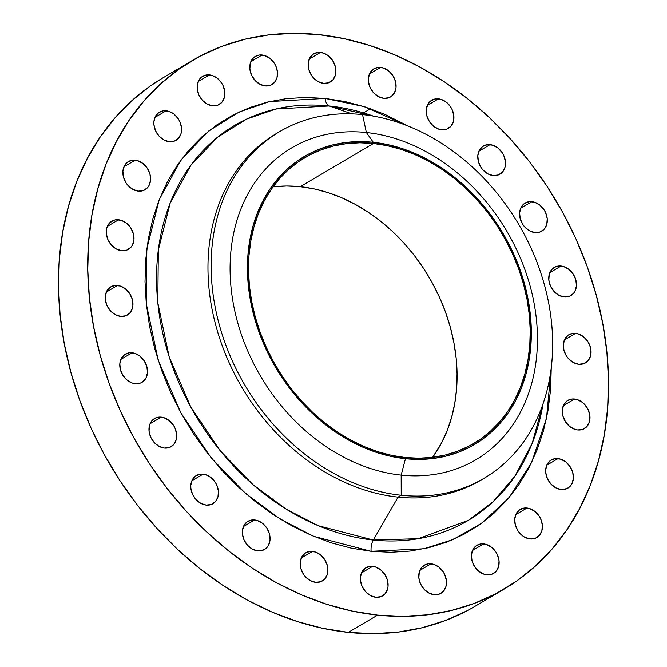 <?xml version="1.0" encoding="UTF-8"?>
<svg xmlns="http://www.w3.org/2000/svg" width="667" height="667" viewBox="0 0 667 667"><rect width="100%" height="100%" fill="white"/><g stroke="black" fill="none" stroke-linecap="round" stroke-linejoin="round"><path stroke-width="1" d="M279.598 131.657L276.446 133.517A201.217 158.779 59.4 0 0 220.027 339.42A201.217 158.779 59.4 0 0 398.074 497.123L373.312 540.045L318.259 525.704L286.301 509.238L252.826 484.509L220.002 450.483L190.937 407.304L169.185 356.837L157.804 302.793L158.329 249.992L170.185 203.035L191.012 165.074L217.55 137.252L246.673 119.068L275.93 109.004L329.223 105.978A229.448 181.049 59.4 0 0 157.804 302.793A229.448 181.049 59.4 0 0 373.312 540.045A11.322 6.003 -84 0 0 371.135 551.301L313.698 536.335L280.357 519.151L245.431 493.355L211.181 457.854L180.857 412.806L158.162 360.147L146.29 303.76L146.84 248.674L159.213 199.683L180.932 160.072L208.629 131.049L239.011 112.073L269.535 101.576L325.137 98.424L363.815 106.528L408.838 126.355L384.717 114.299L364.957 106.887L345.031 101.576L325.137 98.424A11.322 6.003 -84 0 0 329.223 105.978L351.918 113.865L329.223 105.978A229.448 181.049 59.4 0 1 373.345 116.108L329.223 105.978A11.322 6.003 96 0 1 325.137 98.424L305.461 97.44L286.201 98.658L267.534 102.051L249.641 107.587L232.7 115.216L216.867 124.862L202.301 136.435L189.145 149.825L177.514 164.899L167.525 181.516L159.28 199.508L152.851 218.718L148.299 238.936L145.681 259.988L145.006 281.666L146.29 303.76L149.516 326.055L154.652 348.341L161.656 370.402L170.452 392.021L180.965 412.998L193.088 433.116L206.695 452.201L221.669 470.06L237.869 486.518L255.119 501.417L273.27 514.616L292.146 525.988L311.556 535.426L331.316 542.83L351.242 548.141L371.135 551.301L390.812 552.276L410.072 551.067L428.739 547.674L446.632 542.138L463.573 534.509L479.398 524.854L493.964 513.282L507.128 499.891L518.759 484.817L528.748 468.201L536.993 450.208L543.422 431.007L547.966 410.78L550.592 389.728L551.259 367.617L546.49 418.451L531.599 462.539L509.079 497.607L481.907 523.07L452.81 539.645L423.853 548.783L371.135 551.301A11.322 6.003 96 0 1 373.312 540.045L418.392 538.678L468.342 520.343L492.796 502.001L514.766 476.38L532.208 443.33L543.088 403.643A229.448 181.049 59.4 0 1 373.312 540.045L398.074 497.123L401.226 495.264L401.167 475.121L405.453 458.721A167.267 131.983 -120.6 0 1 248.349 285.768A167.267 131.983 -120.6 0 1 373.312 142.296L366.366 132.525A181.099 142.905 59.4 0 0 231.074 287.869A181.099 142.905 59.4 0 0 401.167 475.121A181.099 142.905 -120.6 0 1 231.074 287.869A181.099 142.905 -120.6 0 1 366.366 132.525L362.556 114.599A201.217 158.779 59.4 0 0 212.231 287.202A201.217 158.779 59.4 0 0 401.226 495.264A201.217 158.779 -120.6 0 1 223.178 337.56A201.217 158.779 -120.6 0 1 279.598 131.657A201.217 158.779 -120.6 0 1 362.556 114.599A201.217 158.779 -120.6 0 1 540.603 272.311A201.217 158.779 -120.6 0 1 484.184 478.214A201.217 158.779 -120.6 0 1 401.226 495.264L398.074 497.123A201.217 158.779 -120.6 0 1 219.668 338.336A201.217 158.779 -120.6 0 1 278.031 132.6M574.562 399.024A16.35 12.898 -120.6 0 1 589.028 411.839A16.35 12.898 -120.6 0 1 584.442 428.564A16.35 12.898 -120.6 0 1 577.705 429.957L582.858 429.323L586.993 426.438L589.47 421.736L589.92 415.933L588.269 409.905L584.767 404.569L582.483 402.426L577.28 399.6L571.902 399.041L567.167 400.825L563.798 404.702L562.306 410.055L562.915 416.091L565.541 421.877L569.776 426.547L574.979 429.373L577.705 429.957A16.35 12.898 -120.6 0 1 563.24 417.142A16.35 12.898 -120.6 0 1 567.817 400.408A16.35 12.898 -120.6 0 1 574.562 399.024L563.348 405.644L574.562 399.024M557.971 458.604A16.35 12.898 -120.6 0 1 572.436 471.419A16.35 12.898 -120.6 0 1 567.859 488.144A16.35 12.898 -120.6 0 1 561.114 489.528L563.773 489.52L568.509 487.727L571.877 483.858L573.37 478.497L572.761 472.461L570.135 466.675L565.899 462.006L560.697 459.179L555.311 458.621L550.583 460.405L547.207 464.274L545.714 469.635L545.756 472.628L547.407 478.656L550.909 483.984L555.719 487.802L561.114 489.528A16.35 12.898 -120.6 0 1 546.648 476.722A16.35 12.898 -120.6 0 1 551.234 459.988A16.35 12.898 -120.6 0 1 557.971 458.604L546.765 465.224L557.971 458.604M526.98 508.012A16.35 12.898 -120.6 0 1 541.446 520.827A16.35 12.898 -120.6 0 1 536.86 537.56A16.35 12.898 -120.6 0 1 530.123 538.944L535.276 538.319L539.411 535.434L541.887 530.732L542.338 524.921L540.687 518.893L539.136 516.083L534.901 511.422L529.698 508.596L524.32 508.029L519.585 509.821L516.216 513.69L514.724 519.051L515.333 525.079L517.959 530.874L522.194 535.534L524.729 537.218L530.123 538.944A16.35 12.898 -120.6 0 1 515.658 526.13A16.35 12.898 -120.6 0 1 520.243 509.396A16.35 12.898 -120.6 0 1 526.98 508.012L515.766 514.632L526.98 508.012M483.692 543.888A16.35 12.898 -120.6 0 1 498.157 556.703A16.35 12.898 -120.6 0 1 493.572 573.437A16.35 12.898 -120.6 0 1 486.835 574.821L491.988 574.195L496.123 571.311L498.599 566.6L499.049 560.797L497.399 554.769L495.848 551.959L491.612 547.299L486.41 544.472L481.032 543.905L476.296 545.698L472.928 549.566L471.436 554.927L472.044 560.955L474.671 566.75L478.906 571.411L484.109 574.237L486.835 574.821A16.35 12.898 -120.6 0 1 472.369 562.006A16.35 12.898 -120.6 0 1 476.947 545.273A16.35 12.898 -120.6 0 1 483.692 543.888L472.478 550.508L483.692 543.888M431.057 563.782A16.35 12.898 -120.6 0 1 445.523 576.596A16.35 12.898 -120.6 0 1 440.937 593.33A16.35 12.898 -120.6 0 1 434.2 594.714L439.353 594.089L443.488 591.204L445.965 586.501L446.415 580.69L444.764 574.662L443.213 571.852L438.978 567.192L433.775 564.365L428.397 563.798L425.905 564.407L421.769 567.292L419.293 572.003L418.843 577.805L420.493 583.833L423.987 589.169L428.806 592.988L434.2 594.714A16.35 12.898 -120.6 0 1 419.735 581.899A16.35 12.898 -120.6 0 1 424.32 565.174A16.35 12.898 -120.6 0 1 431.057 563.782L419.843 570.402L431.057 563.782M372.661 566.341A16.35 12.898 -120.6 0 1 387.135 579.156A16.35 12.898 -120.6 0 1 382.55 595.889A16.35 12.898 -120.6 0 1 375.804 597.273L380.965 596.648L385.092 593.763L387.569 589.061L388.061 586.243L387.452 580.207L384.826 574.412L380.59 569.751L375.388 566.925L370.01 566.358L365.274 568.151L361.898 572.019L360.405 577.38L360.447 580.365L362.098 586.393L365.599 591.729L370.41 595.548L375.804 597.273A16.35 12.898 -120.6 0 1 361.339 584.459A16.35 12.898 -120.6 0 1 365.925 567.734A16.35 12.898 -120.6 0 1 372.661 566.341L361.456 572.961L372.661 566.341M312.498 551.392A16.35 12.898 -120.6 0 1 326.963 564.207A16.35 12.898 -120.6 0 1 322.378 580.932A16.35 12.898 -120.6 0 1 315.633 582.324L320.794 581.699L324.921 578.814L327.405 574.104L327.847 568.301L327.28 565.257L324.654 559.463L320.418 554.802L315.216 551.968L309.838 551.409L305.102 553.201L301.734 557.07L300.242 562.431L300.85 568.459L303.477 574.254L305.428 576.772L310.238 580.59L315.633 582.324A16.35 12.898 -120.6 0 1 301.167 569.51A16.35 12.898 -120.6 0 1 305.753 552.776A16.35 12.898 -120.6 0 1 312.498 551.392L301.284 558.012L312.498 551.392M254.644 519.952A16.35 12.898 -120.6 0 1 269.109 532.766A16.35 12.898 -120.6 0 1 264.524 549.491A16.35 12.898 -120.6 0 1 257.787 550.875L260.447 550.859L265.183 549.074L268.551 545.206L270.043 539.845L269.435 533.808L266.808 528.022L262.573 523.353L257.362 520.527L251.984 519.968L247.249 521.752L243.88 525.621L242.388 530.982L242.429 533.975L244.08 540.003L247.582 545.331L252.393 549.149L257.787 550.875A16.35 12.898 -120.6 0 1 243.322 538.069A16.35 12.898 -120.6 0 1 247.907 521.336A16.35 12.898 -120.6 0 1 254.644 519.952L243.438 526.563L254.644 519.952M203.06 474.154A16.35 12.898 -120.6 0 1 217.525 486.968A16.35 12.898 -120.6 0 1 212.94 503.702A16.35 12.898 -120.6 0 1 206.203 505.086L211.356 504.46L215.491 501.576L217.967 496.873L218.417 491.062L216.767 485.034L215.224 482.224L210.989 477.564L205.778 474.737L200.4 474.17L195.664 475.963L192.296 479.831L190.804 485.192L190.845 488.177L192.496 494.205L195.998 499.541L200.809 503.36L206.203 505.086A16.35 12.898 -120.6 0 1 191.737 492.271A16.35 12.898 -120.6 0 1 196.323 475.546A16.35 12.898 -120.6 0 1 203.06 474.154L191.854 480.774L203.06 474.154M161.256 417.133A16.35 12.898 -120.6 0 1 175.721 429.948A16.35 12.898 -120.6 0 1 171.136 446.682A16.35 12.898 -120.6 0 1 164.399 448.066L169.551 447.44L173.687 444.556L176.163 439.853L176.613 434.042L174.962 428.014L173.42 425.204L169.176 420.543L163.974 417.717L158.596 417.15L156.103 417.759L151.968 420.644L149.491 425.354L149.041 431.157L150.692 437.185L154.194 442.521L159.004 446.34L164.399 448.066A16.35 12.898 -120.6 0 1 149.933 435.251A16.35 12.898 -120.6 0 1 154.519 418.526A16.35 12.898 -120.6 0 1 161.256 417.133L150.05 423.753L161.256 417.133M132.083 352.776A16.35 12.898 -120.6 0 1 146.548 365.591A16.35 12.898 -120.6 0 1 141.963 382.316A16.35 12.898 -120.6 0 1 135.218 383.7L140.378 383.075L142.613 381.899L145.981 378.031L147.474 372.67L146.865 366.633L144.239 360.847L140.003 356.178L134.801 353.352L129.423 352.793L124.687 354.577L121.319 358.446L119.827 363.807L120.435 369.843L123.061 375.629L127.297 380.298L132.5 383.125L135.218 383.7A16.35 12.898 -120.6 0 1 120.752 370.885A16.35 12.898 -120.6 0 1 125.338 354.16A16.35 12.898 -120.6 0 1 132.083 352.776L120.869 359.388L132.083 352.776M117.517 285.451A16.35 12.898 -120.6 0 1 131.983 298.266A16.35 12.898 -120.6 0 1 127.405 314.999A16.35 12.898 -120.6 0 1 120.66 316.383L125.821 315.758L129.948 312.873L132.425 308.171L132.916 305.353L132.308 299.316L129.681 293.53L125.446 288.861L120.243 286.035L114.857 285.468L110.13 287.26L106.753 291.129L105.261 296.49L105.303 299.475L106.953 305.503L110.455 310.839L115.266 314.657L120.66 316.383A16.35 12.898 -120.6 0 1 106.195 303.568A16.35 12.898 -120.6 0 1 110.78 286.843A16.35 12.898 -120.6 0 1 117.517 285.451L106.311 292.071L117.517 285.451M118.568 219.768A16.35 12.898 -120.6 0 1 133.033 232.583A16.35 12.898 -120.6 0 1 128.456 249.308A16.35 12.898 -120.6 0 1 121.711 250.7L126.863 250.075L130.999 247.19L132.475 245.022L133.967 239.661L133.358 233.625L130.732 227.839L126.497 223.178L121.286 220.343L115.908 219.785L113.415 220.393L109.28 223.278L106.803 227.981L106.353 233.792L108.004 239.82L111.506 245.148L116.316 248.966L121.711 250.7A16.35 12.898 -120.6 0 1 107.245 237.886A16.35 12.898 -120.6 0 1 111.831 221.152A16.35 12.898 -120.6 0 1 118.568 219.768L107.362 226.388L118.568 219.768M135.159 160.188A16.35 12.898 -120.6 0 1 149.625 173.003A16.35 12.898 -120.6 0 1 145.039 189.728A16.35 12.898 -120.6 0 1 138.294 191.121L143.455 190.495L147.582 187.61L149.066 185.443L150.55 180.082L149.942 174.045L147.315 168.259L143.08 163.598L137.877 160.764L132.5 160.205L127.764 161.998L124.395 165.866L122.903 171.219L123.512 177.255L126.138 183.05L128.089 185.568L132.9 189.386L138.294 191.121A16.35 12.898 -120.6 0 1 123.829 178.306A16.35 12.898 -120.6 0 1 128.414 161.572A16.35 12.898 -120.6 0 1 135.159 160.188L123.945 166.808L135.159 160.188M166.15 110.78A16.35 12.898 -120.6 0 1 180.615 123.587A16.35 12.898 -120.6 0 1 176.03 140.32A16.35 12.898 -120.6 0 1 169.293 141.704L174.446 141.079L178.581 138.194L181.057 133.492L181.507 127.68L179.857 121.652L178.314 118.851L174.07 114.182L168.868 111.356L163.49 110.797L158.754 112.581L155.386 116.45L153.894 121.811L153.935 124.804L155.586 130.832L159.088 136.16L163.899 139.978L169.293 141.704A16.35 12.898 -120.6 0 1 154.827 128.889A16.35 12.898 -120.6 0 1 159.413 112.164A16.35 12.898 -120.6 0 1 166.15 110.78L154.944 117.392L166.15 110.78M209.438 74.904A16.35 12.898 -120.6 0 1 223.904 87.719A16.35 12.898 -120.6 0 1 219.318 104.444A16.35 12.898 -120.6 0 1 212.581 105.828L217.734 105.203L221.869 102.318L224.345 97.615L224.796 91.804L223.145 85.776L221.602 82.975L217.367 78.306L212.156 75.479L206.778 74.921L202.043 76.705L198.674 80.574L197.182 85.935L197.224 88.928L198.874 94.956L202.376 100.283L207.187 104.102L212.581 105.828A16.35 12.898 -120.6 0 1 198.116 93.013A16.35 12.898 -120.6 0 1 202.701 76.288A16.35 12.898 -120.6 0 1 209.438 74.904L198.232 81.516L209.438 74.904M575.613 333.333A16.35 12.898 -120.6 0 1 590.078 346.148A16.35 12.898 -120.6 0 1 585.493 362.881A16.35 12.898 -120.6 0 1 578.748 364.265L583.908 363.64L588.036 360.755L590.52 356.053L590.962 350.242L590.395 347.199L587.769 341.404L583.533 336.743L578.331 333.917L572.953 333.35L568.217 335.142L564.849 339.011L563.357 344.372L563.965 350.4L566.591 356.195L568.542 358.713L573.353 362.54L578.748 364.265A16.35 12.898 -120.6 0 1 564.282 351.451A16.35 12.898 -120.6 0 1 568.868 334.726A16.35 12.898 -120.6 0 1 575.613 333.333L564.399 339.953L575.613 333.333M561.047 266.016A16.35 12.898 -120.6 0 1 575.513 278.831A16.35 12.898 -120.6 0 1 570.935 295.564A16.35 12.898 -120.6 0 1 564.19 296.948L569.351 296.323L573.478 293.438L574.954 291.271L576.446 285.91L575.838 279.882L573.211 274.087L568.976 269.426L563.773 266.592L558.387 266.033L555.894 266.642L551.759 269.526L549.283 274.229L548.833 280.04L550.483 286.068L553.985 291.396L558.796 295.214L564.19 296.948A16.35 12.898 -120.6 0 1 549.725 284.134A16.35 12.898 -120.6 0 1 554.31 267.4A16.35 12.898 -120.6 0 1 561.047 266.016L549.841 272.636L561.047 266.016M531.874 201.651A16.35 12.898 -120.6 0 1 546.34 214.466A16.35 12.898 -120.6 0 1 541.754 231.199A16.35 12.898 -120.6 0 1 535.017 232.583L540.17 231.958L544.305 229.073L546.782 224.37L547.232 218.559L545.581 212.531L544.03 209.721L539.795 205.061L534.592 202.234L529.214 201.667L524.479 203.46L521.11 207.329L519.618 212.69L520.227 218.726L522.853 224.512L524.804 227.038L529.623 230.857L535.017 232.583A16.35 12.898 -120.6 0 1 520.552 219.768A16.35 12.898 -120.6 0 1 525.137 203.043A16.35 12.898 -120.6 0 1 531.874 201.651L520.66 208.271L531.874 201.651M490.07 144.631A16.35 12.898 -120.6 0 1 504.535 157.445A16.35 12.898 -120.6 0 1 499.95 174.179A16.35 12.898 -120.6 0 1 493.213 175.563L498.366 174.937L502.501 172.053L504.977 167.35L505.428 161.539L503.777 155.511L502.226 152.701L497.991 148.041L492.788 145.214L487.41 144.647L482.675 146.44L479.306 150.308L477.814 155.669L478.422 161.706L481.049 167.492L483 170.018L487.819 173.837L493.213 175.563A16.35 12.898 -120.6 0 1 478.748 162.748A16.35 12.898 -120.6 0 1 483.325 146.023A16.35 12.898 -120.6 0 1 490.07 144.631L478.856 151.251L490.07 144.631M438.486 98.841A16.35 12.898 -120.6 0 1 452.951 111.656A16.35 12.898 -120.6 0 1 448.366 128.389A16.35 12.898 -120.6 0 1 441.629 129.773L446.782 129.148L450.917 126.263L453.393 121.552L453.843 115.75L452.193 109.721L450.642 106.912L446.406 102.251L441.204 99.416L435.826 98.858L431.09 100.65L427.722 104.519L426.23 109.88L426.838 115.908L429.465 121.702L433.7 126.363L438.903 129.19L441.629 129.773A16.35 12.898 -120.6 0 1 427.163 116.958A16.35 12.898 -120.6 0 1 431.741 100.225A16.35 12.898 -120.6 0 1 438.486 98.841L427.272 105.461L438.486 98.841M380.632 67.4A16.35 12.898 -120.6 0 1 395.106 80.215A16.35 12.898 -120.6 0 1 390.52 96.94A16.35 12.898 -120.6 0 1 383.775 98.324L388.936 97.699L391.17 96.523L394.539 92.655L396.031 87.294L395.423 81.257L392.796 75.471L388.561 70.802L383.358 67.976L377.981 67.417L373.245 69.201L369.868 73.07L368.376 78.431L368.417 81.424L370.068 87.452L373.57 92.78L378.381 96.598L383.775 98.324A16.35 12.898 -120.6 0 1 369.31 85.518A16.35 12.898 -120.6 0 1 373.895 68.784A16.35 12.898 -120.6 0 1 380.632 67.4L369.426 74.012L380.632 67.4M262.073 55.002A16.35 12.898 -120.6 0 1 276.538 67.817A16.35 12.898 -120.6 0 1 271.953 84.551A16.35 12.898 -120.6 0 1 265.216 85.935L270.368 85.309L274.504 82.425L276.98 77.722L277.43 71.911L275.779 65.883L274.237 63.073L269.993 58.413L264.791 55.586L259.413 55.019L256.92 55.628L252.785 58.513L250.308 63.223L249.858 69.026L251.509 75.054L255.011 80.39L259.822 84.209L265.216 85.935A16.35 12.898 -120.6 0 1 250.75 73.12A16.35 12.898 -120.6 0 1 255.336 56.395A16.35 12.898 -120.6 0 1 262.073 55.002L250.867 61.622L262.073 55.002M320.468 52.443A16.35 12.898 -120.6 0 1 334.934 65.258A16.35 12.898 -120.6 0 1 330.348 81.991A16.35 12.898 -120.6 0 1 323.603 83.375L328.764 82.75L332.891 79.865L335.376 75.163L335.818 69.351L335.251 66.308L332.625 60.514L328.389 55.853L323.187 53.026L317.809 52.46L313.073 54.252L309.705 58.121L308.212 63.482L308.821 69.518L311.447 75.304L313.398 77.831L318.209 81.649L323.603 83.375A16.35 12.898 -120.6 0 1 309.138 70.56A16.35 12.898 -120.6 0 1 313.723 53.835A16.35 12.898 -120.6 0 1 320.468 52.443L309.255 59.063L320.468 52.443M192.138 60.605L162.873 77.889A306.862 242.138 59.4 0 0 76.83 391.896A306.862 242.138 59.4 0 0 348.349 632.399L377.622 615.116A306.862 242.138 -120.6 0 1 106.095 374.612A306.862 242.138 -120.6 0 1 192.138 60.605A306.862 242.138 -120.6 0 1 318.651 34.601L318.651 34.601A306.862 242.138 -120.6 0 1 590.17 275.104A306.862 242.138 -120.6 0 1 504.127 589.111A306.862 242.138 -120.6 0 1 377.622 615.116L348.349 632.399L373.57 633.65L398.257 632.099L422.186 627.747L445.114 620.652L466.833 610.872M373.437 143.488A166.008 130.99 -120.6 0 1 520.318 273.595A166.008 130.99 -120.6 0 1 473.77 443.463A166.008 130.99 -120.6 0 1 405.336 457.537L405.336 457.537A166.008 130.99 -120.6 0 1 258.446 327.43A166.008 130.99 -120.6 0 1 304.994 157.554A166.008 130.99 -120.6 0 1 373.437 143.488L300.25 186.685L373.437 143.488L359.788 142.805L346.431 143.647L333.492 145.998L321.085 149.842L309.33 155.128L298.357 161.823L288.252 169.852L279.131 179.131L271.06 189.586L264.14 201.109L258.421 213.59L253.96 226.905L250.809 240.929L248.991 255.528L248.524 270.56L249.408 285.885L251.651 301.342L255.211 316.792L260.072 332.091L266.166 347.082L273.453 361.631L281.858 375.588L291.304 388.819L301.684 401.2L312.915 412.615L324.879 422.945L337.469 432.099L350.55 439.987L364.015 446.523L377.722 451.667L391.537 455.344L405.336 457.537L418.976 458.212L432.333 457.37L445.281 455.019L457.687 451.184L469.435 445.889L480.407 439.203L490.512 431.174L499.633 421.886L507.704 411.439L514.624 399.917L520.343 387.435L524.804 374.12L527.956 360.097L529.773 345.498L530.24 330.465L529.356 315.141L527.113 299.683L523.553 284.225L518.701 268.926L512.598 253.935L505.311 239.395L496.907 225.438L487.46 212.206L477.08 199.825L465.849 188.411L453.885 178.081L441.296 168.926L428.214 161.039L414.749 154.494L401.042 149.358L387.227 145.673L373.437 143.488M273.253 186.852L286.61 186.01L300.25 186.685L314.049 188.878L327.864 192.555L341.571 197.699L355.036 204.235L368.117 212.123L380.707 221.277L392.671 231.607L403.902 243.021L414.282 255.403L423.72 268.634L432.124 282.591L439.42 297.14L445.514 312.131L450.375 327.422L453.935 342.88L456.178 358.337L457.062 373.662L456.595 388.694L454.777 403.293L451.626 417.317L447.165 430.632L441.446 443.113L432.625 457.337A166.008 130.99 59.4 0 0 436.81 291.612A166.008 130.99 59.4 0 0 300.25 186.685A166.008 130.99 59.4 0 0 272.961 186.885M163.107 77.747L150.6 85.776L131.933 100.609L115.066 117.776L100.158 137.102L87.352 158.396L76.78 181.466L68.543 206.078L62.715 232.008L59.346 258.988L58.488 286.777L60.13 315.099L64.265 343.68L70.852 372.244L79.832 400.517L91.104 428.231L104.577 455.119L120.11 480.915L137.56 505.369L156.762 528.256L177.514 549.358L199.633 568.459L222.895 585.376L247.09 599.95L271.969 612.048L297.307 621.544L322.845 628.347L348.349 632.399A306.862 242.138 59.4 0 0 474.862 606.395L504.127 589.111M318.651 34.601L344.155 38.653L369.693 45.456L395.031 54.952L419.91 67.05L444.105 81.624L467.367 98.541L489.486 117.642L510.238 138.744L529.44 161.631L546.89 186.085L562.423 211.881L575.896 238.769L587.168 266.483L596.148 294.756L602.735 323.32L606.87 351.901L608.512 380.223L607.654 408.012L604.285 434.992L598.457 460.922L590.22 485.534L579.648 508.604L566.842 529.898L551.934 549.224L535.067 566.391L516.4 581.224L496.106 593.588L474.387 603.368L451.459 610.472L427.53 614.816L402.835 616.366L377.622 615.116L352.118 611.072L326.58 604.26L301.242 594.772L276.363 582.675L252.168 568.092L228.906 551.175L206.787 532.074L186.026 510.98L166.833 488.094L149.383 463.632L133.85 437.835L120.377 410.955L109.096 383.242L100.125 354.961L93.538 326.396L89.403 297.815L87.752 269.493L88.619 241.712L91.979 214.724L97.816 188.794L106.053 164.182L116.625 141.112L129.423 119.818L144.33 100.492L161.206 83.333L179.873 68.493L200.167 56.128L221.886 46.348L244.814 39.253L268.743 34.901L293.43 33.35L318.651 34.601M482.6 479.131A201.217 158.779 -120.6 0 1 398.074 497.123A201.217 158.779 59.4 0 0 481.032 480.073L484.184 478.214M401.226 495.264A201.217 158.779 59.4 0 0 551.551 322.67A201.217 158.779 59.4 0 0 362.556 114.599L366.366 132.525A181.099 142.905 -120.6 0 1 536.46 319.785A181.099 142.905 -120.6 0 1 401.167 475.121L401.226 495.264M401.167 475.121A181.099 142.905 59.4 0 0 536.46 319.785A181.099 142.905 59.4 0 0 366.366 132.525L373.312 142.296A167.267 131.983 -120.6 0 1 530.415 315.249A167.267 131.983 -120.6 0 1 405.453 458.721L401.167 475.121M373.312 142.296L387.21 144.506L401.134 148.216L414.941 153.385L428.506 159.98L441.687 167.926L454.377 177.147L466.433 187.56L477.747 199.058L488.211 211.539L497.715 224.871L506.186 238.928L513.532 253.585L519.676 268.693L524.57 284.1L528.164 299.675L530.415 315.249L531.307 330.69L530.84 345.831L529.006 360.547L525.829 374.679L521.336 388.094L515.574 400.667L508.596 412.273L500.475 422.811L491.279 432.166L481.099 440.253L470.035 446.99L458.204 452.326L445.698 456.195L432.658 458.562L419.201 459.405L405.453 458.721L391.554 456.52L377.63 452.81L363.823 447.632L350.258 441.037L337.077 433.091L324.395 423.87L312.339 413.457L301.025 401.959L290.562 389.486L281.049 376.155L272.578 362.089L265.233 347.44L259.088 332.333L254.194 316.917L250.609 301.351L248.349 285.768L247.457 270.335L247.924 255.186L249.758 240.479L252.935 226.346L257.429 212.931L263.19 200.358L270.168 188.744L278.297 178.214L287.494 168.859L297.665 160.772L308.729 154.027L320.569 148.699L333.066 144.831L346.106 142.463L359.563 141.612L373.312 142.296M370.51 108.754L363.498 112.89"/></g></svg>
